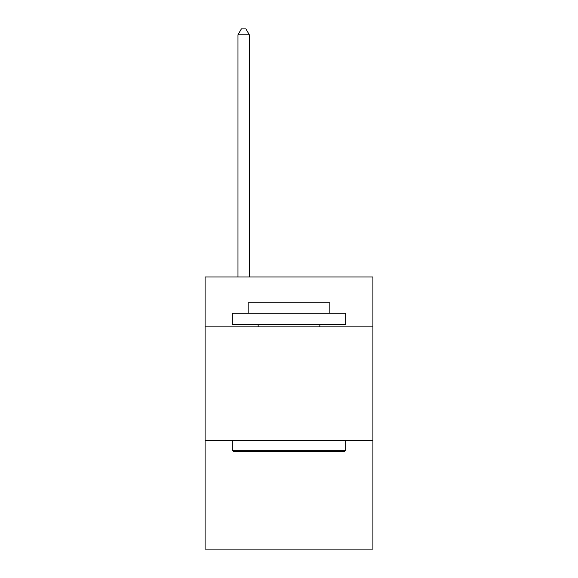 <?xml version="1.0" encoding="UTF-8"?>
<svg xmlns="http://www.w3.org/2000/svg" width="578" height="578" viewBox="0 0 578 578"><rect width="100%" height="100%" fill="white"/><g stroke="black" fill="none" stroke-linecap="round" stroke-linejoin="round"><path stroke-width="0.87" d="M372.904 326.866L372.904 276.985L205.096 276.985L205.096 326.866L372.904 326.866L372.904 549.1L205.096 549.1L205.096 326.866M372.904 440.255L205.096 440.255M233.671 451.591L232.305 450.233L345.695 450.233L344.329 451.591L233.671 451.591M345.695 313.262L345.695 324.605L232.305 324.605L232.305 313.262L345.695 313.262M248.179 313.262L248.179 302.836L329.821 302.836L329.821 313.262M345.695 440.255L345.695 450.233M232.305 440.255L232.305 450.233M319.844 324.605L319.844 326.866M258.156 324.605L258.156 326.866M249.313 276.985L249.313 34.796L237.977 34.796L237.977 276.985M237.977 34.796L241.38 28.9L245.917 28.9L249.313 34.796"/></g></svg>
